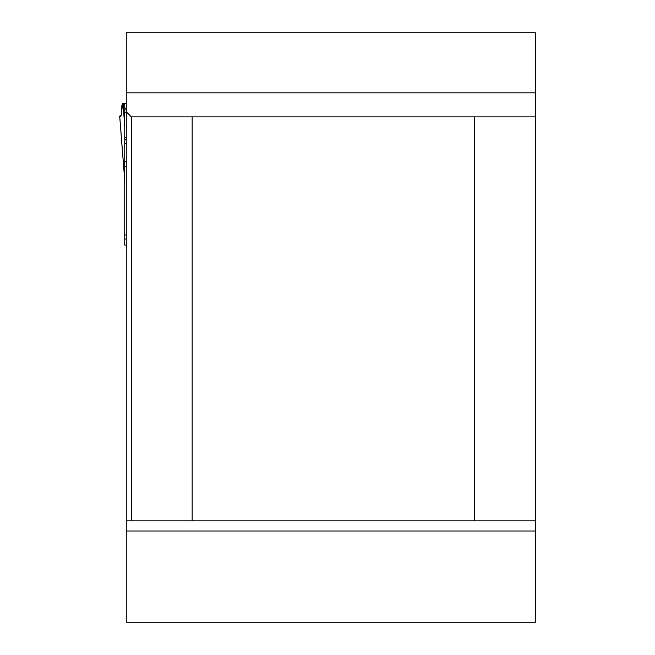 <?xml version="1.0" encoding="UTF-8"?>
<svg xmlns="http://www.w3.org/2000/svg" width="655" height="655" viewBox="0 0 655 655"><rect width="100%" height="100%" fill="white"/><g stroke="black" fill="none" stroke-linecap="round" stroke-linejoin="round"><path stroke-width="0.98" d="M474.498 520.872L192.161 520.872L192.161 116.885L474.498 116.885L474.498 520.872L535.323 520.872L535.323 32.75L126.268 32.75L126.268 622.25L535.323 622.25L535.323 520.872M192.161 520.872L131.336 520.872L131.336 116.885L192.161 116.885M131.336 520.872L126.268 520.872M535.323 116.885L474.498 116.885M126.268 111.817L131.336 116.885M124.72 180.092L119.677 116.066L121.191 115.526L122.681 103.261L121.773 106.053L121.159 115.648L120.454 116.877L119.693 116.099L124.745 180.313L124.745 103.195L123.107 103.195L124.745 127.111M126.268 161.908L124.745 161.908L124.745 245.126L126.268 245.126M124.745 166.534L126.268 166.665M124.745 234.989L126.268 234.989M122.681 103.261L123.107 103.195M126.268 103.195L124.745 103.195M126.268 139.761L124.745 139.761M535.323 531.008L126.268 531.008M126.268 92.838L535.323 92.838M124.745 239.042L126.268 239.042M126.268 103.441L124.745 103.441M126.268 108.509L124.745 108.509M126.268 109.917L124.745 109.917M126.268 112.717L124.745 112.717M126.268 137.681L124.745 137.681M126.268 143.339L124.745 143.339"/></g></svg>
